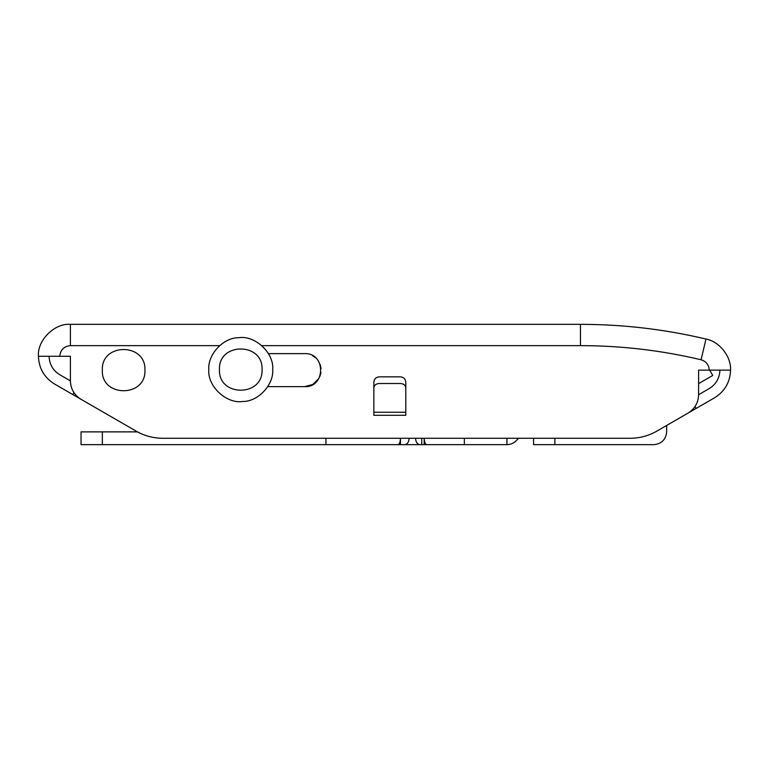 <?xml version="1.0" encoding="UTF-8"?>
<svg xmlns="http://www.w3.org/2000/svg" width="769" height="769" viewBox="0 0 769 769"><rect width="100%" height="100%" fill="white"/><g stroke="black" fill="none" stroke-linecap="round" stroke-linejoin="round"><path stroke-width="1.15" d="M102.335 370.129C101.018 342.657 146.245 342.657 144.928 370.129C146.245 397.602 101.018 397.602 102.335 370.129M580.47 324.345C622.88 324.364 664.724 329.267 705.99 339.052C719.351 341.407 731.348 356.576 730.55 370.129L698.608 370.129L698.608 394.718C698.319 402.745 694.772 408.897 687.957 413.155L656.813 431.14C648.565 435.85 639.693 438.224 630.196 438.272L162.778 438.272C153.281 438.224 144.409 435.85 136.161 431.14L81.043 399.313C74.228 395.055 70.681 388.903 70.392 380.876L70.392 356.287L38.45 356.287C37.018 340.475 54.589 322.913 70.392 324.345L580.47 324.345L580.47 345.637L261.883 345.637M268.419 353.625L304.639 353.625C325.931 352.596 325.931 387.653 304.639 386.634L267.775 386.634M405.792 382.174L405.792 415.298L373.849 415.298L373.849 382.174C374.195 378.963 375.964 377.185 379.175 376.848L400.476 376.848C403.687 377.185 405.455 378.963 405.792 382.174M709.7 370.129L712.767 375.445L698.608 383.625L698.608 394.718C698.319 402.745 694.772 408.897 687.957 413.155M695.032 406.522L696.137 408.435L666.665 425.449L666.665 431.88C665.848 439.589 661.59 443.848 653.89 444.655L533.571 444.655L533.571 438.272L518.633 438.272L515.98 440.916C513.461 443.357 510.453 444.607 506.944 444.655L421.768 444.655L421.768 438.272M162.778 438.272C153.281 438.224 144.409 435.85 136.161 431.14L72.863 394.593L73.968 392.68M81.043 399.313C74.228 395.055 70.681 388.903 70.392 380.876L70.392 356.287M405.792 387.855C405.455 385.231 403.687 383.769 400.476 383.5L379.175 383.5C375.964 383.769 374.195 385.231 373.849 387.855M304.639 386.634L312.829 384.462L318.856 378.511M319.942 376.32L320.981 372.456M321.077 368.649L320.24 364.717M318.779 361.613L318.385 360.988M315.626 357.806L312.406 355.557M719.899 370.129C719.611 378.156 716.064 384.308 709.258 388.566L698.608 394.718M730.55 370.129C730.117 382.174 724.792 391.392 714.574 397.784L696.137 408.435M72.863 394.593L54.426 383.942C44.208 377.55 38.883 368.332 38.45 356.287M70.392 380.876L59.742 374.724C52.936 370.466 49.389 364.314 49.101 356.287M656.813 431.14C648.565 435.85 639.693 438.224 630.196 438.272M653.89 444.655C661.59 443.848 665.848 439.589 666.665 431.88M219.463 369.591C218.146 342.118 263.373 342.118 262.056 369.591C263.373 397.064 218.146 397.064 219.463 369.591M272.697 369.591C273.956 384.558 258.201 401.745 242.706 401.476C226.615 404.11 207.245 386.269 208.812 369.591C207.553 354.624 223.308 337.447 238.803 337.706C254.895 335.082 274.264 352.923 272.697 369.591C273.956 384.558 258.201 401.745 242.706 401.476C226.615 404.11 207.245 386.269 208.812 369.591C207.553 354.624 223.308 337.447 238.803 337.706C254.895 335.082 274.264 352.923 272.697 369.591M426.843 444.655C425.286 444.395 424.401 442.262 424.2 438.272L424.2 444.655M400.476 444.655L400.476 438.272C400.264 442.262 399.39 444.395 397.823 444.655M515.98 440.916C513.461 443.357 510.453 444.607 506.944 444.655L506.944 438.272M102.335 444.655L81.043 444.655L81.043 431.88L102.335 431.88L102.335 444.655L421.768 444.655M102.335 431.88L137.488 431.88M219.626 345.637L70.392 345.637C63.971 346.31 60.424 349.866 59.742 356.287M709.258 370.129C708.883 364.804 706.153 361.353 701.068 359.767C661.417 350.366 621.217 345.656 580.47 345.637M373.849 412.242L405.792 412.242M70.392 345.637L70.392 324.345M701.068 359.767L705.99 339.052M554.862 438.272L554.862 444.655M404.619 444.655C407.368 444.28 408.877 442.156 409.137 438.272M325.941 438.272L325.941 444.655M464.361 444.655L464.361 438.272M415.529 438.272C415.798 442.156 417.307 444.28 420.047 444.655"/></g></svg>

